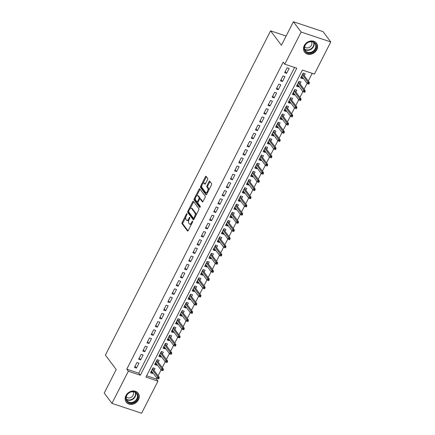 <?xml version="1.0" encoding="UTF-8"?>
<svg xmlns="http://www.w3.org/2000/svg" width="435" height="435" viewBox="0 0 435 435"><rect width="100%" height="100%" fill="white"/><g stroke="black" fill="none" stroke-linecap="round" stroke-linejoin="round"><path stroke-width="0.65" d="M186.99 213.645A0.658 0.304 -71.6 0 0 186.914 213.585A0.658 0.304 -71.6 0 0 186.495 213.922L182.145 222.464A0.935 0.435 -71.6 0 0 182.037 223.672L187.501 230.958A0.935 0.435 -71.6 0 0 187.615 231.045A0.935 0.435 -71.6 0 0 188.214 230.561L192.564 222.019A0.658 0.304 -71.6 0 0 192.64 221.176A0.658 0.304 -71.6 0 0 192.558 221.116A0.658 0.304 -71.6 0 0 192.139 221.453L191.574 222.557A3.001 1.397 -71.6 0 1 189.655 224.107A3.001 1.397 -71.6 0 1 189.296 223.835L188.839 223.226A3.001 1.397 -71.6 0 1 189.176 219.36L189.742 218.256A0.658 0.304 -71.6 0 0 189.818 217.408A0.658 0.304 -71.6 0 0 189.736 217.348A0.658 0.304 -71.6 0 0 189.317 217.69L188.752 218.794A3.001 1.397 -71.6 0 1 186.833 220.344A3.001 1.397 -71.6 0 1 186.474 220.072L186.017 219.463A3.001 1.397 -71.6 0 1 186.354 215.597L186.919 214.493A0.658 0.304 -71.6 0 0 186.99 213.645M316.789 49.731A7.449 6.269 -36.9 0 1 310.829 54.223A7.449 6.269 -36.9 0 1 304.576 52.113A7.449 6.269 -36.9 0 1 304.288 45.561A7.449 6.269 -36.9 0 1 310.247 41.069A7.449 6.269 -36.9 0 1 316.495 43.179A7.449 6.269 -36.9 0 1 316.789 49.731M138.444 399.749A7.449 6.269 -36.9 0 1 132.485 404.24A7.449 6.269 -36.9 0 1 126.237 402.136A7.449 6.269 -36.9 0 1 125.943 395.584A7.449 6.269 -36.9 0 1 131.903 391.092A7.449 6.269 -36.9 0 1 138.151 393.196A7.449 6.269 -36.9 0 1 138.444 399.749M207.56 179.628A0.935 0.435 -71.6 0 0 207.669 178.421L206.136 176.376A0.935 0.435 -71.6 0 0 206.021 176.289A0.935 0.435 -71.6 0 0 205.423 176.773L200.589 186.256A0.935 0.435 -71.6 0 0 200.486 187.469L205.951 194.755A0.935 0.435 -71.6 0 0 206.059 194.836A0.935 0.435 -71.6 0 0 206.663 194.353L211.492 184.87A0.935 0.435 -71.6 0 0 211.6 183.662L209.746 181.194A0.935 0.435 -71.6 0 0 209.632 181.107A0.935 0.435 -71.6 0 0 209.034 181.591L206.968 185.653A0.935 0.435 -71.6 0 0 206.859 186.86L207.778 188.083A2.507 1.169 -71.6 0 1 207.658 190.97A2.507 1.169 -71.6 0 1 205.891 192.613A2.507 1.169 -71.6 0 1 205.586 192.384L201.992 187.588A2.507 1.169 -71.6 0 1 202.112 184.701A2.507 1.169 -71.6 0 1 203.879 183.059A2.507 1.169 -71.6 0 1 204.184 183.287L204.782 184.087A0.935 0.435 -71.6 0 0 204.896 184.174A0.935 0.435 -71.6 0 0 205.494 183.69L207.56 179.628M111.947 403.37L104.215 393.055L116.21 369.516L105.384 355.085L270.586 30.852L281.412 45.289L293.407 21.75L301.134 32.059L330.785 41.945L314.413 74.081L302.39 70.073L145.948 377.107L157.97 381.114L141.592 413.25L111.947 403.37L128.32 371.229L140.342 375.236L296.784 68.203L284.762 64.195L301.134 32.059M284.762 64.195L283.218 62.134L126.775 369.168L128.32 371.229M193.401 201.372A0.935 0.435 -71.6 0 0 193.287 201.285A0.935 0.435 -71.6 0 0 192.689 201.769L187.855 211.252A0.935 0.435 -71.6 0 0 187.751 212.459L193.211 219.746A0.935 0.435 -71.6 0 0 193.325 219.833A0.935 0.435 -71.6 0 0 193.928 219.349L198.757 209.866A0.935 0.435 -71.6 0 0 198.866 208.659L193.401 201.372M194.222 198.757L199.056 189.274A0.935 0.435 -71.6 0 1 199.654 188.79A0.935 0.435 -71.6 0 1 199.768 188.872L205.233 196.158A0.935 0.435 -71.6 0 1 205.124 197.37L203.058 201.427A0.935 0.435 -71.6 0 1 202.46 201.911A0.935 0.435 -71.6 0 1 202.346 201.824L200.127 198.871A0.935 0.435 -71.6 0 0 200.018 198.784A0.935 0.435 -71.6 0 0 199.415 199.268L198.045 201.96A0.935 0.435 -71.6 0 0 197.936 203.172L200.247 206.244A0.658 0.304 -71.6 0 1 200.214 207A0.658 0.304 -71.6 0 1 199.752 207.43A0.658 0.304 -71.6 0 1 199.67 207.37L194.119 199.964A0.935 0.435 -71.6 0 1 194.222 198.757L195.027 199.023L195.473 198.142M303.026 77.985L302.673 78.675L301.281 76.816M304.217 75.652L305.18 73.765L303.173 73.096L300.672 78.012L302.673 78.675M298.856 86.173L298.502 86.864L297.11 85.004M300.047 83.841L301.004 81.954L299.003 81.285L296.501 86.195L298.502 86.864M294.685 94.362L294.332 95.053L292.934 93.193M295.871 92.024L296.833 90.143L294.832 89.474L292.325 94.384L294.332 95.053M290.515 102.546L290.161 103.242L288.764 101.382M291.7 100.213L292.663 98.326L290.662 97.663L288.155 102.573L290.161 103.242M286.339 110.735L285.985 111.431L284.593 109.566M287.53 108.402L288.492 106.515L286.486 105.846L283.984 110.762L285.985 111.431M282.168 118.924L281.815 119.614L280.423 117.754M283.359 116.591L284.321 114.704L282.315 114.035L279.814 118.945L281.815 119.614M277.998 127.112L277.644 127.803L276.247 125.943M279.188 124.78L280.145 122.893L278.144 122.224L275.643 127.134L277.644 127.803M273.827 135.296L273.474 135.992L272.076 134.132M275.012 132.963L275.975 131.076L273.974 130.413L271.467 135.323L273.474 135.992M269.656 143.485L269.303 144.181L267.906 142.316M270.842 141.152L271.804 139.265L269.798 138.596L267.297 143.512L269.303 144.181M265.481 151.674L265.127 152.364L263.735 150.505M266.671 149.341L267.634 147.454L265.627 146.785L263.126 151.701L265.127 152.364M261.31 159.862L260.957 160.553L259.559 158.693M262.501 157.53L263.458 155.643L261.457 154.974L258.955 159.884L260.957 160.553M257.139 168.046L256.786 168.742L255.388 166.882M258.325 165.713L259.287 163.826L257.286 163.163L254.779 168.073L256.786 168.742M252.969 176.235L252.615 176.931L251.218 175.066M254.154 173.902L255.117 172.015L253.116 171.346L250.609 176.262L252.615 176.931M248.793 184.424L248.439 185.114L247.047 183.255M249.984 182.091L250.946 180.204L248.94 179.535L246.438 184.451L248.439 185.114M244.622 192.613L244.269 193.303L242.877 191.443M245.813 190.28L246.775 188.393L244.769 187.724L242.268 192.634L244.269 193.303M240.452 200.796L240.098 201.492L238.701 199.632M241.642 198.463L242.6 196.576L240.599 195.913L238.097 200.823L240.098 201.492M236.281 208.985L235.928 209.681L234.53 207.816M237.466 206.652L238.429 204.765L236.428 204.097L233.921 209.012L235.928 209.681M232.105 217.174L231.757 217.864L230.36 216.005M233.296 214.841L234.258 212.954L232.252 212.285L229.751 217.201L231.757 217.864M227.935 225.363L227.581 226.053L226.189 224.194M229.125 223.03L230.088 221.143L228.081 220.474L225.58 225.384L227.581 226.053M223.764 233.546L223.411 234.242L222.013 232.382M224.955 231.213L225.912 229.332L223.911 228.663L221.41 233.573L223.411 234.242M219.593 241.735L219.24 242.431L217.843 240.566M220.779 239.402L221.741 237.515L219.74 236.847L217.234 241.762L219.24 242.431M215.423 249.924L215.069 250.614L213.672 248.755M216.608 247.591L217.571 245.704L215.57 245.035L213.063 249.951L215.069 250.614M211.247 258.113L210.893 258.803L209.501 256.944M212.438 255.78L213.4 253.893L211.394 253.224L208.892 258.134L210.893 258.803M207.076 266.302L206.723 266.992L205.331 265.132M208.267 263.963L209.23 262.082L207.223 261.413L204.722 266.323L206.723 266.992M202.906 274.485L202.552 275.181L201.155 273.321M204.097 272.152L205.054 270.265L203.053 269.602L200.551 274.512L202.552 275.181M198.735 282.674L198.382 283.37L196.984 281.505M199.921 280.341L200.883 278.454L198.882 277.786L196.375 282.701L198.382 283.37M194.559 290.863L194.211 291.553L192.814 289.694M195.75 288.53L196.712 286.643L194.706 285.974L192.205 290.885L194.211 291.553M190.389 299.052L190.035 299.742L188.643 297.883M191.579 296.719L192.542 294.832L190.535 294.163L188.034 299.073L190.035 299.742M186.218 307.235L185.865 307.931L184.467 306.071M187.409 304.902L188.366 303.016L186.365 302.352L183.864 307.262L185.865 307.931M182.047 315.424L181.694 316.12L180.297 314.255M183.233 313.091L184.195 311.204L182.194 310.536L179.688 315.451L181.694 316.12M177.877 323.613L177.523 324.303L176.126 322.444M179.062 321.28L180.025 319.393L178.024 318.724L175.517 323.64L177.523 324.303M173.701 331.802L173.347 332.492L171.956 330.633M174.892 329.469L175.854 327.582L173.848 326.913L171.346 331.823L173.347 332.492M169.53 339.985L169.177 340.681L167.785 338.821M170.721 337.652L171.678 335.766L169.677 335.102L167.176 340.012L169.177 340.681M165.36 348.174L165.006 348.87L163.609 347.005M166.551 345.841L167.508 343.954L165.507 343.286L163.005 348.201L165.006 348.87M161.189 356.363L160.836 357.053L159.438 355.194M162.375 354.03L163.337 352.143L161.336 351.475L158.829 356.39L160.836 357.053M157.013 364.552L156.66 365.242L155.268 363.383M158.204 362.219L159.167 360.332L157.16 359.663L154.659 364.573L156.66 365.242M136.965 362.507L134.458 367.423L136.465 368.092L138.966 363.176L136.965 362.507M141.136 354.324L138.635 359.234L140.635 359.903L143.137 354.987L141.136 354.324M145.306 346.135L142.805 351.045L144.806 351.714L147.313 346.804L145.306 346.135M149.477 337.946L146.976 342.856L148.982 343.525L151.483 338.615L149.477 337.946M153.653 329.757L151.146 334.673L153.153 335.336L155.654 330.426L153.653 329.757M157.823 321.568L155.322 326.484L157.323 327.153L159.824 322.237L157.823 321.568M161.994 313.385L159.493 318.295L161.494 318.964L164 314.048L161.994 313.385M166.165 305.196L163.663 310.106L165.664 310.775L168.171 305.865L166.165 305.196M170.341 297.007L167.834 301.923L169.84 302.586L172.342 297.676L170.341 297.007M174.511 288.818L172.004 293.734L174.011 294.403L176.512 289.487L174.511 288.818M178.682 280.635L176.18 285.545L178.181 286.214L180.683 281.298L178.682 280.635M182.852 272.446L180.351 277.356L182.352 278.025L184.859 273.115L182.852 272.446M187.023 264.257L184.522 269.173L186.528 269.836L189.029 264.926L187.023 264.257M191.199 256.068L188.692 260.984L190.699 261.652L193.2 256.737L191.199 256.068M195.369 247.885L192.868 252.795L194.869 253.464L197.37 248.548L195.369 247.885M199.54 239.696L197.039 244.606L199.04 245.275L201.546 240.365L199.54 239.696M203.71 231.507L201.209 236.422L203.21 237.086L205.717 232.176L203.71 231.507M207.886 223.318L205.38 228.234L207.386 228.902L209.887 223.987L207.886 223.318M212.057 215.135L209.55 220.045L211.557 220.714L214.058 215.798L212.057 215.135M216.228 206.946L213.726 211.856L215.727 212.525L218.229 207.615L216.228 206.946M220.398 198.757L217.897 203.667L219.898 204.336L222.405 199.426L220.398 198.757M224.569 190.568L222.067 195.484L224.074 196.152L226.575 191.237L224.569 190.568M228.745 182.385L226.238 187.295L228.244 187.963L230.746 183.048L228.745 182.385M232.915 174.196L230.414 179.106L232.415 179.775L234.916 174.865L232.915 174.196M237.086 166.007L234.585 170.917L236.586 171.586L239.092 166.676L237.086 166.007M241.256 157.818L238.755 162.733L240.756 163.397L243.263 158.487L241.256 157.818M245.432 149.629L242.926 154.545L244.932 155.213L247.433 150.298L245.432 149.629M249.603 141.446L247.096 146.356L249.103 147.025L251.604 142.109L249.603 141.446M253.774 133.257L251.272 138.167L253.273 138.836L255.775 133.926L253.774 133.257M257.944 125.068L255.443 129.983L257.444 130.647L259.951 125.737L257.944 125.068M262.115 116.879L259.613 121.795L261.62 122.463L264.121 117.548L262.115 116.879M266.291 108.696L263.784 113.606L265.79 114.274L268.292 109.359L266.291 108.696M270.461 100.507L267.96 105.417L269.961 106.086L272.462 101.176L270.461 100.507M274.632 92.318L272.131 97.233L274.132 97.897L276.638 92.987L274.632 92.318M278.802 84.129L276.301 89.044L278.302 89.713L280.809 84.798L278.802 84.129M282.978 75.946L280.472 80.856L282.478 81.524L284.979 76.609L282.978 75.946M126.775 369.168L138.792 373.176L294.56 67.463M286.649 73.336L289.15 68.425L287.149 67.757L284.642 72.667L286.649 73.336L285.251 71.476M146.622 375.786L156.421 379.054L156.888 378.135M158.079 375.802L161.064 369.946M162.25 367.613L165.235 361.757M166.42 359.424L169.405 353.573M170.596 351.241L173.576 345.385M174.767 343.052L177.752 337.196M178.937 334.863L181.922 329.007M183.108 326.674L186.093 320.823M187.284 318.491L190.264 312.635M191.454 310.302L194.434 304.446M195.625 302.113L198.61 296.257M199.795 293.924L202.781 288.073M203.966 285.741L206.951 279.884M208.142 277.552L211.122 271.696M212.313 269.363L215.298 263.507M216.483 261.174L219.468 255.323M220.654 252.985L223.639 247.134M224.83 244.802L227.809 238.945M229 236.613L231.98 230.757M233.171 228.424L236.156 222.568M237.341 220.235L240.327 214.384M241.512 212.052L244.497 206.195M245.688 203.863L248.668 198.007M249.859 195.674L252.844 189.818M254.029 187.485L257.014 181.634M258.2 179.302L261.185 173.445M262.376 171.113L265.355 165.256M266.546 162.924L269.526 157.068M270.717 154.735L273.702 148.884M274.887 146.551L277.873 140.695M279.063 138.363L282.043 132.506M283.234 130.174L286.214 124.318M287.404 121.985L290.39 116.134M291.575 113.801L294.56 107.945M295.746 105.613L298.731 99.756M299.922 97.424L302.901 91.567M304.092 89.235L307.072 83.384M308.263 81.046L312.189 73.341M154.033 370.402L154.996 368.516L152.989 367.852L150.488 372.762L152.489 373.431L152.843 372.735M286.127 36.034L270.586 30.852M293.407 21.75L323.053 31.63L330.785 41.945M156.421 379.054L157.97 381.114M138.792 373.176L140.342 375.236M152.489 373.431L151.097 371.572M136.465 368.092L135.067 366.226M140.635 359.903L139.238 358.043M144.806 351.714L143.414 349.854M148.982 343.525L147.585 341.665M153.153 335.336L151.755 333.476M157.323 327.153L155.926 325.288M161.494 318.964L160.102 317.104M165.664 310.775L164.272 308.915M169.84 302.586L168.443 300.726M174.011 294.403L172.613 292.537M178.181 286.214L176.784 284.354M182.352 278.025L180.96 276.165M186.528 269.836L185.131 267.976M190.699 261.652L189.301 259.787M194.869 253.464L193.472 251.604M199.04 245.275L197.648 243.415M203.21 237.086L201.818 235.226M207.386 228.902L205.989 227.037M211.557 220.714L210.159 218.854M215.727 212.525L214.33 210.665M219.898 204.336L218.506 202.476M224.074 196.152L222.676 194.287M228.244 187.963L226.847 186.104M232.415 179.775L231.018 177.915M236.586 171.586L235.194 169.726M240.756 163.397L239.364 161.537M244.932 155.213L243.535 153.348M249.103 147.025L247.705 145.165M253.273 138.836L251.876 136.976M257.444 130.647L256.052 128.787M261.62 122.463L260.222 120.598M265.79 114.274L264.393 112.415M269.961 106.086L268.564 104.226M274.132 97.897L272.74 96.037M278.302 89.713L276.91 87.848M282.478 81.524L281.081 79.665M186.833 220.344L187.637 220.61A3.001 1.397 -71.6 0 0 188.872 220.066M189.655 224.107L190.459 224.378A3.001 1.397 -71.6 0 0 191.585 223.949M185.827 217.076L182.945 222.731A0.935 0.435 -71.6 0 0 182.836 223.938L188.023 230.849M188.6 211.644A0.935 0.435 -71.6 0 0 188.551 212.726L193.733 219.642M193.684 201.742A0.935 0.435 -71.6 0 0 193.488 202.036L190.122 208.648M188.73 210.937A0.658 0.304 -71.6 0 0 188.654 211.78L193.45 218.18A0.658 0.304 -71.6 0 0 193.531 218.239A0.658 0.304 -71.6 0 0 193.95 217.897L194.543 216.733A3.001 1.397 -71.6 0 0 194.885 212.867L191.607 208.495A3.001 1.397 -71.6 0 0 191.242 208.218A3.001 1.397 -71.6 0 0 189.323 209.768L188.73 210.937M195.875 215.521A3.001 1.397 -71.6 0 0 195.685 213.134L194.885 212.867M191.242 208.218L192.047 208.485A3.001 1.397 -71.6 0 1 192.406 208.762L195.685 213.134M196.609 195.913L199.855 189.54L199.056 189.274M200.051 189.247A0.935 0.435 -71.6 0 0 199.855 189.54M202.868 201.72L200.932 199.138A0.935 0.435 -71.6 0 0 200.818 199.051A0.935 0.435 -71.6 0 0 200.676 199.051M200.127 207.174L194.918 200.23L194.119 199.964M197.827 195.804A2.507 1.169 -71.6 0 0 197.528 195.576A2.507 1.169 -71.6 0 0 195.761 197.218A2.507 1.169 -71.6 0 0 195.641 200.105L196.908 201.791A0.935 0.435 -71.6 0 0 197.017 201.878A0.935 0.435 -71.6 0 0 197.62 201.394L198.991 198.703A0.935 0.435 -71.6 0 0 199.1 197.495L197.827 195.804L198.632 196.071A2.507 1.169 -71.6 0 0 198.327 195.842L197.528 195.576M199.872 198.784A0.935 0.435 -71.6 0 0 199.899 197.762L199.1 197.495M198.632 196.071L199.899 197.762M195.027 199.023A0.935 0.435 -71.6 0 0 194.918 200.23M203.879 183.059L204.678 183.325A2.507 1.169 -71.6 0 1 204.983 183.554L205.304 183.978M205.891 192.613L206.69 192.879A2.507 1.169 -71.6 0 0 207.56 192.585M208.767 190.225A2.507 1.169 -71.6 0 0 208.582 188.35L207.778 188.083M210.029 181.569A0.935 0.435 -71.6 0 0 209.839 181.857L207.767 185.919A0.935 0.435 -71.6 0 0 207.664 187.126L208.582 188.35M201.807 185.712L201.394 186.523A0.935 0.435 -71.6 0 0 201.285 187.735L206.467 194.646M206.418 176.751A0.935 0.435 -71.6 0 0 206.223 177.04L203.009 183.352M151.25 371.267L151.576 371.044M153.174 367.912L152.767 368.711M152.815 368.2L152.62 368.575M157.916 378.629L158.715 378.896L159.134 378.075L158.329 377.808L157.916 378.629L157.024 378.314L157.774 376.84L159.215 377.319L152.68 368.597M158.329 377.808L152.201 369.402M157.024 378.314L151.451 370.876M159.215 377.319L159.134 378.075M137.357 399.14A6.443 5.427 -36.9 0 1 129.13 402.864A6.443 5.427 -36.9 0 1 126.536 395.535A6.443 5.427 -36.9 0 1 134.763 391.81A6.443 5.427 -36.9 0 1 137.357 399.14M126.781 395.458A5.97 5.024 143.1 0 0 127.015 400.711A5.97 5.024 143.1 0 0 132.028 402.397A5.97 5.024 143.1 0 0 136.802 398.797A5.97 5.024 143.1 0 0 136.568 393.55A5.97 5.024 143.1 0 0 131.555 391.859A5.97 5.024 143.1 0 0 126.781 395.458M133.066 391.756A4.247 3.578 -36.9 0 1 133.099 395.306A4.247 3.578 -36.9 0 1 126.28 396.845M125.797 401.445A7.4 6.231 143.1 0 0 126.025 401.777A7.4 6.231 143.1 0 0 132.235 403.87A7.4 6.231 143.1 0 0 138.156 399.406A7.4 6.231 143.1 0 0 137.868 392.897A7.4 6.231 143.1 0 0 137.612 392.582M310.557 53.005A6.443 5.427 -36.9 0 1 304.195 48.519A6.443 5.427 -36.9 0 1 310.024 41.63A6.443 5.427 -36.9 0 1 316.381 46.115A6.443 5.427 -36.9 0 1 310.557 53.005M309.889 41.842A5.97 5.024 143.1 0 0 305.359 50.688A5.97 5.024 143.1 0 0 310.383 52.374A5.97 5.024 143.1 0 0 314.913 43.527A5.97 5.024 143.1 0 0 309.889 41.842M311.406 41.738A4.247 3.578 -36.9 0 1 308.051 47.85A4.247 3.578 -36.9 0 1 304.62 46.828M304.141 51.422A7.4 6.231 143.1 0 0 304.369 51.754A7.4 6.231 143.1 0 0 310.595 53.848A7.4 6.231 143.1 0 0 316.212 42.875A7.4 6.231 143.1 0 0 315.957 42.565M155.42 363.084L155.746 362.861M157.345 359.723L156.937 360.528M156.986 360.011L156.79 360.392M162.086 370.441L162.886 370.707L163.304 369.891L162.505 369.625L162.086 370.441L161.195 370.125L161.945 368.652L163.391 369.136L156.85 360.408M162.505 369.625L156.372 361.213M161.195 370.125L155.621 362.687M163.391 369.136L163.304 369.891M159.591 354.895L159.917 354.672M161.516 351.534L161.108 352.339M161.157 351.823L160.961 352.203M166.257 362.252L167.056 362.524L167.475 361.702L166.676 361.436L166.257 362.252L165.371 361.936L166.121 360.463L167.562 360.947L161.021 352.225M166.676 361.436L160.542 353.03M165.371 361.936L159.792 354.503M167.562 360.947L167.475 361.702M163.761 346.706L164.093 346.483M165.686 343.351L165.278 344.15M165.327 343.634L165.137 344.014M170.428 354.068L171.232 354.335L171.646 353.514L170.846 353.247L170.428 354.068L169.541 353.753L170.292 352.279L171.733 352.758L165.191 344.036M170.846 353.247L164.713 344.841M169.541 353.753L163.962 346.314M171.733 352.758L171.646 353.514M167.937 338.517L168.263 338.294M169.862 335.162L169.454 335.961M169.498 335.45L169.307 335.825M174.604 345.879L175.403 346.146L175.822 345.325L175.017 345.058L174.604 345.879L173.712 345.564L174.462 344.09L175.903 344.569L169.367 335.847M175.017 345.058L168.889 336.652M173.712 345.564L168.138 338.125M175.903 344.569L175.822 345.325M172.108 330.334L172.434 330.111M174.033 326.973L173.625 327.778M173.674 327.261L173.478 327.642M178.774 337.69L179.573 337.957L179.992 337.141L179.193 336.875L178.774 337.69L177.882 337.375L178.633 335.902L180.079 336.38L173.538 327.658M179.193 336.875L173.059 328.463M177.882 337.375L172.309 329.937M180.079 336.38L179.992 337.141M176.278 322.145L176.605 321.922M178.203 318.784L177.795 319.589M177.844 319.072L177.649 319.453M182.945 329.502L183.744 329.768L184.163 328.952L183.363 328.686L182.945 329.502L182.053 329.186L182.809 327.713L184.25 328.197L177.708 319.469M183.363 328.686L177.23 320.28M182.053 329.186L176.479 321.753M184.25 328.197L184.163 328.952M180.449 313.956L180.781 313.733M182.374 310.601L181.966 311.4M182.015 310.884L181.825 311.264M187.115 321.318L187.92 321.585L188.333 320.764L187.534 320.497L187.115 321.318L186.229 321.003L186.979 319.529L188.42 320.008L181.879 311.286M187.534 320.497L181.4 312.091M186.229 321.003L180.65 313.564M188.42 320.008L188.333 320.764M184.625 305.767L184.951 305.544M186.55 302.412L186.136 303.211M186.185 302.7L185.995 303.075M191.286 313.129L192.091 313.396L192.509 312.575L191.704 312.308L191.286 313.129L190.399 312.814L191.15 311.34L192.591 311.819L186.049 303.097M191.704 312.308L185.576 303.902M190.399 312.814L184.821 305.375M192.591 311.819L192.509 312.575M188.795 297.583L189.122 297.361M190.72 294.223L190.312 295.028M190.361 294.511L190.166 294.892M195.462 304.94L196.261 305.207L196.68 304.391L195.875 304.119L195.462 304.94L194.57 304.625L195.32 303.151L196.761 303.63L190.225 294.908M195.875 304.119L189.747 295.713M194.57 304.625L188.997 297.187M196.761 303.63L196.68 304.391M192.966 289.395L193.292 289.172M194.891 286.034L194.483 286.839M194.532 286.322L194.336 286.703M199.632 296.752L200.432 297.018L200.85 296.202L200.051 295.936L199.632 296.752L198.741 296.436L199.491 294.963L200.937 295.447L194.396 286.719M200.051 295.936L193.918 287.53M198.741 296.436L193.167 289.003M200.937 295.447L200.85 296.202M197.137 281.206L197.468 280.983M199.061 277.845L198.654 278.65M198.703 278.134L198.507 278.514M203.803 288.568L204.608 288.835L205.021 288.013L204.222 287.747L203.803 288.568L202.917 288.253L203.667 286.774L205.108 287.258L198.567 278.536M204.222 287.747L198.088 279.341M202.917 288.253L197.338 280.814M205.108 287.258L205.021 288.013M201.307 273.017L201.639 272.794M203.237 269.662L202.824 270.461M202.873 269.95L202.683 270.325M207.974 280.379L208.778 280.646L209.191 279.825L208.392 279.558L207.974 280.379L207.087 280.064L207.838 278.59L209.278 279.069L202.737 270.347M208.392 279.558L202.259 271.152M207.087 280.064L201.508 272.625M209.278 279.069L209.191 279.825M205.483 264.833L205.809 264.61M207.408 261.473L207 262.278M207.044 261.761L206.853 262.142M212.149 272.19L212.949 272.457L213.367 271.641L212.563 271.369L212.149 272.19L211.258 271.875L212.008 270.401L213.449 270.88L206.913 262.158M212.563 271.369L206.435 262.963M211.258 271.875L205.684 264.436M213.449 270.88L213.367 271.641M209.654 256.645L209.98 256.422M211.579 253.284L211.171 254.089M211.22 253.572L211.024 253.953M216.32 264.001L217.119 264.268L217.538 263.452L216.739 263.186L216.32 264.001L215.428 263.686L216.179 262.213L217.625 262.696L211.084 253.969M216.739 263.186L210.605 254.774M215.428 263.686L209.855 256.253M217.625 262.696L217.538 263.452M213.824 248.456L214.15 248.233M215.749 245.095L215.341 245.9M215.39 245.383L215.194 245.764M220.491 255.813L221.29 256.084L221.709 255.263L220.909 254.997L220.491 255.813L219.599 255.497L220.355 254.024L221.796 254.508L215.254 245.786M220.909 254.997L214.776 246.591M219.599 255.497L214.025 248.064M221.796 254.508L221.709 255.263M217.995 240.267L218.326 240.044M219.92 236.912L219.512 237.711M219.561 237.2L219.37 237.575M224.661 247.629L225.466 247.896L225.879 247.075L225.08 246.808L224.661 247.629L223.775 247.314L224.525 245.84L225.966 246.319L219.425 237.597M225.08 246.808L218.946 238.402M223.775 247.314L218.196 239.875M225.966 246.319L225.879 247.075M222.171 232.078L222.497 231.855M224.096 228.723L223.682 229.522M223.731 229.011L223.541 229.392M228.832 239.44L229.636 239.707L230.055 238.886L229.25 238.619L228.832 239.44L227.945 239.125L228.696 237.651L230.137 238.13L223.595 229.408M229.25 238.619L223.122 230.213M227.945 239.125L222.367 231.686M230.137 238.13L230.055 238.886M226.341 223.894L226.668 223.672M228.266 220.534L227.858 221.339M227.907 220.822L227.712 221.203M233.008 231.251L233.807 231.518L234.226 230.702L233.421 230.436L233.008 231.251L232.116 230.936L232.866 229.462L234.313 229.946L227.771 221.219M233.421 230.436L227.293 222.024M232.116 230.936L226.543 223.498M234.313 229.946L234.226 230.702M230.512 215.706L230.838 215.483M232.437 212.345L232.029 213.15M232.078 212.633L231.882 213.014M237.178 223.063L237.978 223.334L238.396 222.513L237.597 222.247L237.178 223.063L236.287 222.747L237.037 221.274L238.483 221.758L231.942 213.036M237.597 222.247L231.463 213.841M236.287 222.747L230.713 215.314M238.483 221.758L238.396 222.513M234.683 207.517L235.014 207.294M236.607 204.162L236.2 204.961M236.248 204.45L236.053 204.825M241.349 214.879L242.154 215.146L242.567 214.325L241.768 214.058L241.349 214.879L240.463 214.564L241.213 213.09L242.654 213.569L236.113 204.847M241.768 214.058L235.634 205.652M240.463 214.564L234.884 207.125M242.654 213.569L242.567 214.325M238.858 199.328L239.185 199.105M240.783 195.973L240.37 196.772M240.419 196.261L240.229 196.636M245.519 206.69L246.324 206.957L246.737 206.136L245.938 205.869L245.519 206.69L244.633 206.375L245.383 204.901L246.824 205.38L240.283 196.658M245.938 205.869L239.805 197.463M244.633 206.375L239.054 198.936M246.824 205.38L246.737 206.136M243.029 191.144L243.355 190.921M244.954 187.784L244.546 188.589M244.59 188.072L244.399 188.453M249.695 198.501L250.495 198.768L250.913 197.952L250.109 197.686L249.695 198.501L248.804 198.186L249.554 196.712L250.995 197.191L244.459 188.469M250.109 197.686L243.981 189.274M248.804 198.186L243.23 190.748M250.995 197.191L250.913 197.952M247.2 182.956L247.526 182.733M249.124 179.595L248.717 180.4M248.766 179.883L248.57 180.264M253.866 190.312L254.665 190.584L255.084 189.763L254.285 189.497L253.866 190.312L252.974 189.997L253.725 188.524L255.171 189.007L248.63 180.286M254.285 189.497L248.151 181.09M252.974 189.997L247.401 182.564M255.171 189.007L255.084 189.763M251.37 174.767L251.696 174.544M253.295 171.412L252.887 172.211M252.936 171.694L252.74 172.075M258.037 182.129L258.836 182.395L259.255 181.574L258.455 181.308L258.037 182.129L257.145 181.814L257.901 180.34L259.342 180.819L252.8 172.097M258.455 181.308L252.322 172.902M257.145 181.814L251.571 174.375M259.342 180.819L259.255 181.574M255.541 166.578L255.872 166.355M257.466 163.223L257.058 164.022M257.107 163.511L256.916 163.886M262.207 173.94L263.012 174.207L263.425 173.386L262.626 173.119L262.207 173.94L261.321 173.625L262.071 172.151L263.512 172.63L256.971 163.908M262.626 173.119L256.492 164.713M261.321 173.625L255.742 166.186M263.512 172.63L263.425 173.386M259.717 158.394L260.043 158.171M261.642 155.034L261.228 155.839M261.277 155.322L261.087 155.703M266.383 165.751L267.182 166.018L267.601 165.202L266.796 164.936L266.383 165.751L265.491 165.436L266.242 163.962L267.683 164.441L261.141 155.719M266.796 164.936L260.668 156.524M265.491 165.436L259.912 157.997M267.683 164.441L267.601 165.202M263.887 150.206L264.214 149.983M265.812 146.845L265.404 147.65M265.453 147.133L265.258 147.514M270.554 157.562L271.353 157.829L271.772 157.013L270.967 156.747L270.554 157.562L269.662 157.247L270.412 155.773L271.859 156.257L265.317 147.53M270.967 156.747L264.839 148.34M269.662 157.247L264.089 149.814M271.859 156.257L271.772 157.013M268.058 142.017L268.384 141.794M269.983 138.662L269.575 139.461M269.624 138.944L269.428 139.325M274.724 149.379L275.524 149.645L275.942 148.824L275.143 148.558L274.724 149.379L273.832 149.064L274.583 147.59L276.029 148.069L269.488 139.347M275.143 148.558L269.009 140.152M273.832 149.064L268.259 141.625M276.029 148.069L275.942 148.824M272.228 133.828L272.56 133.605M274.153 130.473L273.745 131.272M273.794 130.761L273.599 131.136M278.895 141.19L279.7 141.457L280.113 140.635L279.313 140.369L278.895 141.19L278.008 140.875L278.759 139.401L280.2 139.88L273.658 131.158M279.313 140.369L273.18 131.963M278.008 140.875L272.43 133.436M280.2 139.88L280.113 140.635M276.404 125.644L276.731 125.421M278.329 122.284L277.916 123.089M277.965 122.572L277.775 122.953M283.065 133.001L283.87 133.268L284.289 132.452L283.484 132.18L283.065 133.001L282.179 132.686L282.929 131.212L284.37 131.691L277.829 122.969M283.484 132.18L277.351 123.774M282.179 132.686L276.6 125.247M284.37 131.691L284.289 132.452M280.575 117.455L280.901 117.232M282.5 114.095L282.092 114.9M282.136 114.383L281.945 114.764M287.241 124.812L288.041 125.079L288.459 124.263L287.655 123.997L287.241 124.812L286.35 124.497L287.1 123.023L288.541 123.507L282.005 114.78M287.655 123.997L281.527 115.59M286.35 124.497L280.776 117.064M288.541 123.507L288.459 124.263M284.746 109.267L285.072 109.044M286.67 105.906L286.263 106.711M286.312 106.194L286.116 106.575M291.412 116.629L292.211 116.895L292.63 116.074L291.831 115.808L291.412 116.629L290.52 116.308L291.271 114.835L292.717 115.319L286.176 106.597M291.831 115.808L285.697 107.401M290.52 116.308L284.947 108.875M292.717 115.319L292.63 116.074M288.916 101.078L289.242 100.855M290.841 97.723L290.433 98.522M290.482 98.011L290.286 98.386M295.582 108.44L296.382 108.706L296.8 107.885L296.001 107.619L295.582 108.44L294.696 108.125L295.447 106.651L296.887 107.13L290.346 98.408M296.001 107.619L289.868 99.213M294.696 108.125L289.117 100.686M296.887 107.13L296.8 107.885M293.087 92.894L293.418 92.671M295.012 89.534L294.604 90.333M294.653 89.822L294.462 90.203M299.753 100.251L300.558 100.518L300.971 99.702L300.172 99.43L299.753 100.251L298.867 99.936L299.617 98.462L301.058 98.941L294.517 90.219M300.172 99.43L294.038 91.024M298.867 99.936L293.288 92.497M301.058 98.941L300.971 99.702M297.263 84.705L297.589 84.482M299.188 81.345L298.78 82.15M298.823 81.633L298.633 82.014M303.929 92.062L304.728 92.329L305.147 91.513L304.342 91.247L303.929 92.062L303.037 91.747L303.788 90.273L305.229 90.757L298.687 82.03M304.342 91.247L298.214 82.835M303.037 91.747L297.458 84.314M305.229 90.757L305.147 91.513M301.433 76.516L301.76 76.294M303.358 73.156L302.95 73.961M302.999 73.444L302.803 73.825M308.1 83.873L308.899 84.145L309.318 83.324L308.513 83.058L308.1 83.873L307.208 83.558L307.958 82.084L309.405 82.568L302.863 73.847M308.513 83.058L302.385 74.651M307.208 83.558L301.634 76.125M309.405 82.568L309.318 83.324M187.045 214.107L186.495 213.922M192.694 221.638L192.139 221.453M189.867 217.875L189.317 217.69M189.366 218.995L188.752 218.794M192.188 222.763L191.574 222.557M182.836 223.938L182.037 223.672M182.945 222.731L182.145 222.464M188.551 212.726L187.751 212.459M188.589 211.497L187.855 211.252M193.488 202.036L192.689 201.769M194.559 218.104L193.95 217.897M195.157 216.934L194.543 216.733M192.406 208.762L191.607 208.495M200.932 199.138L200.127 198.871M198.229 201.601L197.62 201.394M199.66 198.925L198.991 198.703M204.983 183.554L204.184 183.287M207.664 187.126L206.859 186.86M207.767 185.919L206.968 185.653M209.839 181.857L209.034 181.591M201.285 187.735L200.486 187.469M201.394 186.523L200.589 186.256M206.223 177.04L205.423 176.773M135.589 392.604A5.97 5.024 -36.9 0 1 135.187 396.649A5.97 5.024 -36.9 0 1 126.384 399.504M126.264 399.085A5.775 4.861 143.1 0 0 134.872 396.388A5.775 4.861 143.1 0 0 135.22 392.375M313.929 42.586A5.97 5.024 -36.9 0 1 308.768 50.226A5.97 5.024 -36.9 0 1 304.728 49.487M304.609 49.068A5.775 4.861 143.1 0 0 308.611 49.851A5.775 4.861 143.1 0 0 313.564 42.353M194.331 218.506L193.531 218.239M200.818 199.051L200.018 198.784M197.822 202.144L197.017 201.878"/></g></svg>
